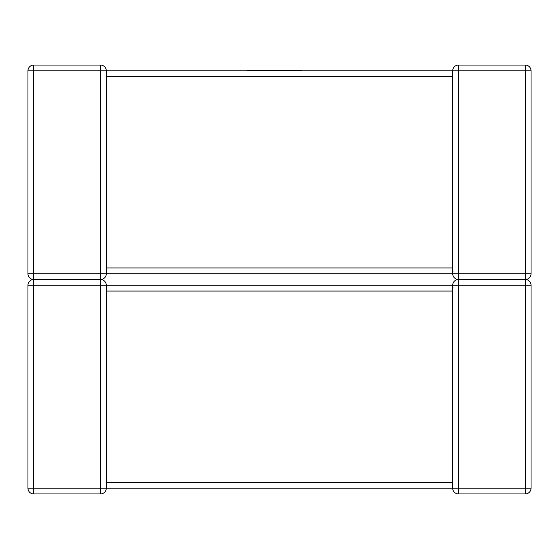<?xml version="1.0" encoding="UTF-8"?>
<svg xmlns="http://www.w3.org/2000/svg" width="559" height="559" viewBox="0 0 559 559"><rect width="100%" height="100%" fill="white"/><g stroke="black" fill="none" stroke-linecap="round" stroke-linejoin="round"><path stroke-width="0.84" d="M106.301 70.839L106.301 70.839A5.772 5.772 0 0 0 100.529 65.061L33.722 65.061A5.772 5.772 0 0 0 27.95 70.839L27.95 273.728A5.772 5.772 0 0 0 33.722 279.5A5.772 5.772 0 0 0 27.95 285.272A5.772 5.772 0 0 1 33.722 279.5L100.529 279.5A5.772 5.772 0 0 0 106.301 273.728L106.301 70.839L100.529 70.839L100.529 273.728L33.722 273.728L33.722 70.839L100.529 70.839L100.529 65.061A5.772 5.772 0 0 1 106.301 70.839L452.699 70.839L452.699 267.957L106.301 267.957L106.301 268.404M452.699 76.164L452.699 76.611L106.301 76.611L106.301 76.164M452.734 71.468L452.699 70.839A5.772 5.772 0 0 1 458.471 65.061L458.471 70.839L525.278 70.839L525.278 273.728L458.471 273.728L458.471 70.839L452.699 70.839M100.529 279.5L100.529 285.272L33.722 285.272L33.722 488.161L100.529 488.161L100.529 285.272L106.301 285.272A5.772 5.772 0 0 0 100.529 279.5L100.529 273.728L106.301 273.728A5.772 5.772 0 0 1 100.529 279.5A5.772 5.772 0 0 0 106.301 273.728L452.699 273.728L106.301 273.728A5.772 5.772 0 0 1 100.529 279.5A5.772 5.772 0 0 1 106.301 285.272L452.699 285.272L106.301 285.272L106.301 290.596M106.301 482.836L106.301 488.161A5.772 5.772 0 0 1 100.529 493.939L33.722 493.939A5.772 5.772 0 0 1 27.95 488.161L27.95 285.272A5.772 5.772 0 0 1 33.722 279.5A5.772 5.772 0 0 0 27.95 285.272L33.722 285.272L33.722 279.5A5.772 5.772 0 0 1 27.95 273.728L33.722 273.728L33.722 279.5M452.734 487.532L452.699 488.161L106.301 488.161A5.772 5.772 0 0 1 100.529 493.939A5.772 5.772 0 0 0 106.301 488.161L100.529 488.161L100.529 493.939A5.772 5.772 0 0 0 106.301 488.161M531.05 488.161L525.278 488.161L525.278 285.272L458.471 285.272L458.471 488.161L525.278 488.161L525.278 493.939A5.772 5.772 0 0 0 531.05 488.161L531.05 285.272L531.05 488.161A5.772 5.772 0 0 1 525.278 493.939L458.471 493.939A5.772 5.772 0 0 1 452.699 488.161L452.699 291.043L106.301 291.043L106.301 482.389L452.699 482.389L452.699 482.836M531.05 285.272A5.772 5.772 0 0 0 525.278 279.5A5.772 5.772 0 0 1 531.05 285.272A5.772 5.772 0 0 0 525.278 279.5A5.772 5.772 0 0 0 531.05 273.728L531.05 70.839L531.05 273.728A5.772 5.772 0 0 1 525.278 279.5A5.772 5.772 0 0 1 531.05 285.272L525.278 285.272L525.278 279.5A5.772 5.772 0 0 0 531.05 273.728A5.772 5.772 0 0 1 525.278 279.5L458.471 279.5A5.772 5.772 0 0 0 452.699 285.272L452.706 285.593M452.699 285.467L452.699 285.272A5.772 5.772 0 0 1 458.471 279.5A5.772 5.772 0 0 1 452.699 273.728L452.706 273.407M452.951 286.963L452.699 291.043L452.699 285.272L458.471 285.272L458.471 279.5A5.772 5.772 0 0 1 452.699 273.728A5.772 5.772 0 0 0 458.471 279.5L458.471 273.728L452.699 273.728A5.772 5.772 0 0 0 458.471 279.5M27.95 488.161A5.772 5.772 0 0 0 33.722 493.939A5.772 5.772 0 0 1 27.95 488.161A5.772 5.772 0 0 0 33.722 493.939L33.722 488.161L27.95 488.161M531.05 70.839L525.278 70.839L525.278 65.061A5.772 5.772 0 0 1 531.05 70.839A5.772 5.772 0 0 0 525.278 65.061L458.471 65.061M452.699 273.533L452.699 268.404M452.951 272.037L452.699 267.957M247.637 70.839L301.511 70.839L301.511 70.427L247.637 70.427L247.637 70.839M458.471 493.939A5.772 5.772 0 0 1 452.699 488.161L458.471 488.161L458.471 493.939M531.05 273.728L525.278 273.728L525.278 279.5M27.95 70.839A5.772 5.772 0 0 1 33.722 65.061L33.722 70.839L27.95 70.839M452.699 483.325L452.699 482.389M452.699 291.043L452.699 290.596M452.699 75.675L452.699 76.611"/></g></svg>
